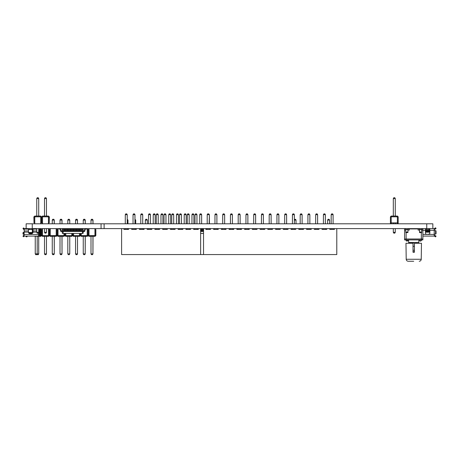 <?xml version="1.0" encoding="UTF-8"?>
<svg xmlns="http://www.w3.org/2000/svg" width="459" height="459" viewBox="0 0 459 459"><rect width="100%" height="100%" fill="white"/><g stroke="black" fill="none" stroke-linecap="round" stroke-linejoin="round"><path stroke-width="0.69" d="M432.848 228.616L26.152 228.616L26.152 223.797L432.848 223.797L432.848 228.616L434.22 228.616L435.591 227.825L436.05 228.616L434.22 229.529M104.113 228.616L104.113 223.797M101.06 228.616L101.06 223.797M40.094 228.616L40.094 235.599L40.719 235.599L40.719 236.362L33.105 236.087M32.342 232.489L32.342 229.529M39.422 229.529L40.094 229.529M39.313 235.599L39.331 236.362L40.094 235.599L39.331 235.57M37.196 236.362L37.196 253.873L36.737 254.665L35.699 254.665L35.24 253.873L38.717 253.873L38.717 236.362M35.24 236.362L35.24 253.873M92.488 219.282L93.011 220.073L90.997 220.073L91.456 219.282L92.488 219.282L92.947 220.073L92.947 223.797M92.947 236.362L92.947 253.873L93.011 236.362M90.997 220.073L90.997 223.797M90.997 236.362L90.997 253.873L92.947 253.873L92.488 254.665L91.456 254.665L90.997 253.873M95.007 236.299L89 236.362L89 235.599L94.944 235.599L94.944 229.529L95.707 229.529L95.707 235.599L94.944 235.599L94.944 236.362L95.845 235.599L95.707 229.529M89 228.616L89 235.599L88.237 235.599L88.237 229.529L89 229.529M94.944 228.616L94.944 229.529M89 236.362L88.099 235.599L88.237 229.529M87.262 236.299L81.254 236.362L81.254 235.599L87.199 235.599L87.199 229.529L87.962 229.529L87.962 235.599L87.199 235.599L87.199 236.362L88.099 235.599L87.962 229.529M81.254 233.436L81.254 235.599L80.491 235.599L80.491 233.436M87.199 228.616L87.199 229.529M81.254 236.362L80.354 235.599L80.354 233.436M84.743 219.282L85.265 220.073L83.251 220.073L83.704 219.282L84.743 219.282L85.202 220.073L85.202 223.797M85.202 236.362L85.202 253.873L85.265 236.362M83.251 220.073L83.251 223.797M83.251 236.362L83.251 253.873L85.202 253.873L84.743 254.665L83.704 254.665L83.251 253.873M93.011 220.073L93.011 223.797M93.011 253.873L92.488 254.665M95.007 228.616L95.007 229.529M95.77 235.599L95.007 236.362M95.845 235.599L95.845 229.529M87.262 228.616L87.262 229.529M88.025 235.599L87.262 236.362M80.273 233.436L80.273 235.599L79.516 235.599L79.516 236.362L73.566 236.362L73.566 235.599L79.516 235.599L79.516 233.436M73.566 233.436L73.566 235.599L72.803 235.599L72.803 233.436M73.566 236.362L72.665 235.599L72.665 233.436L72.665 235.599L71.765 235.599L71.765 233.436M80.354 235.599L79.516 236.362M71.765 236.362L65.821 236.362L65.821 235.599L71.765 235.599L71.765 236.362L72.528 235.599L72.528 233.436M65.821 233.436L65.821 235.599L65.058 235.599L65.058 233.436M65.821 236.362L64.92 235.599L64.92 233.436L64.92 235.599L63.956 235.599L63.956 233.436M64.019 236.299L58.012 236.362L58.012 235.599L63.956 235.599L63.956 236.362L64.719 235.599L64.719 233.436M64.782 235.599L64.019 236.362M56.273 236.299L50.26 236.362L50.26 235.599L56.21 235.599L56.21 229.529L56.973 229.529L56.973 235.599L56.21 235.599L56.21 236.362L57.111 235.599L57.111 229.529L58.012 229.529L58.012 235.599L57.249 235.599L57.249 229.529M56.273 228.616L56.273 229.529M57.036 235.599L56.273 236.362M85.265 220.073L85.265 223.797M85.265 253.873L84.743 254.665M77.514 220.073L75.563 220.073L76.022 219.282L77.06 219.282L77.514 220.073L77.514 223.797M77.514 236.362L77.514 253.873L75.563 253.873L76.022 254.665L77.06 254.665L77.514 253.873M75.563 220.073L75.563 223.797M75.563 236.362L75.563 253.873M69.768 220.073L67.817 220.073L68.276 219.282L69.309 219.282L69.768 220.073L69.768 223.797M69.768 236.362L69.768 253.873L67.817 253.873L68.276 254.665L69.309 254.665L69.768 253.873M67.817 220.073L67.817 223.797M67.817 236.362L67.817 253.873M62.022 220.073L60.009 220.073L60.468 219.282L61.563 219.282L62.022 220.073L62.022 223.797M62.022 236.362L62.022 253.873L61.959 236.362M62.022 253.873L61.563 254.665L60.468 254.665L60.009 253.873L61.959 253.873L61.5 254.665M54.277 220.073L52.263 220.073L52.716 219.282L53.818 219.282L54.277 220.073L54.277 223.797M54.277 236.362L54.277 253.873L54.214 236.362M54.277 253.873L53.818 254.665L52.716 254.665L52.263 253.873L54.214 253.873L53.755 254.665M61.5 219.282L61.959 220.073L61.959 223.797M60.009 220.073L60.009 223.797M60.009 236.362L60.009 253.873M58.012 228.616L58.012 229.529M63.956 228.616L63.956 229.012M58.012 236.362L57.111 235.599L56.973 229.529M64.857 235.599L64.857 233.436M50.26 228.616L50.26 235.599L49.503 235.599L49.503 229.529L50.26 229.529M56.21 228.616L56.21 229.529M50.26 236.362L49.365 235.599L49.503 229.529M48.465 236.362L42.515 236.362L42.515 235.599L48.465 235.599L48.465 229.529L49.228 229.529L49.228 235.599L48.465 235.599L48.465 236.362L49.365 235.599L49.228 229.529M42.515 228.616L42.515 235.599L41.752 235.599L41.752 229.529L42.515 229.529M48.465 228.616L48.465 229.529M42.515 236.362L41.614 235.599L41.752 229.529M40.719 235.599L40.719 229.529L41.476 229.529L41.476 235.599L40.719 235.599M40.719 228.616L40.719 229.529M41.476 229.529L41.614 235.599L40.719 236.362M53.755 219.282L54.214 220.073L54.214 223.797M52.263 220.073L52.263 223.797M52.263 236.362L52.263 253.873M46.468 236.362L46.468 253.873L44.512 253.873L44.971 254.665L46.009 254.665L46.468 253.873M44.512 236.362L44.512 253.873M38.717 253.873L38.263 254.665L37.225 254.665L36.978 254.24M329.809 228.616L329.809 229.391L331.168 229.391L331.168 228.616M333.102 228.616L333.102 229.391L334.456 229.391L334.456 228.616M322.063 228.616L322.063 229.391L323.417 229.391L323.417 228.616M325.483 228.616L325.483 229.391L326.71 229.391L326.71 228.616M314.317 228.616L314.317 229.391L315.672 229.391L315.672 228.616M317.611 228.616L317.611 229.391L318.965 229.391L318.965 228.616M306.566 228.616L306.566 229.391L307.926 229.391L307.926 228.616M309.859 228.616L309.859 229.391L311.219 229.391L311.219 228.616M298.918 228.616L298.918 229.391L300.18 229.391L300.18 228.616M302.114 228.616L302.114 229.391L303.468 229.391L303.468 228.616M291.075 228.616L291.075 229.391L291.172 228.616M291.935 228.616L291.935 229.391L292.429 229.391L292.429 228.616M283.329 228.616L283.329 229.391L284.683 229.391L284.683 228.616M286.623 228.616L286.623 229.391L287.977 229.391L287.977 228.616M275.578 228.616L275.578 229.391L276.938 229.391L276.938 228.616M278.871 228.616L278.871 229.391L280.231 229.391L280.231 228.616M267.832 228.616L267.832 229.391L269.186 229.391L269.186 228.616M271.126 228.616L271.126 229.391L272.48 229.391L272.48 228.616M260.087 228.616L260.087 229.391L261.441 229.391L261.441 228.616M263.38 228.616L263.38 229.391L264.734 229.391L264.734 228.616M252.341 228.616L252.341 229.391L253.695 229.391L253.695 228.616M255.629 228.616L255.629 229.391L256.988 229.391L256.988 228.616M247.883 228.616L247.883 229.391L249.243 229.391L249.243 228.616L247.975 228.691A0.597 0.597 0 0 0 247.883 228.702M213.601 228.616L213.601 229.391L218.249 229.391L218.249 228.616M205.856 228.616L205.856 229.391L210.503 229.391L210.503 228.616M336.786 228.616L336.786 254.567L203.532 254.567L203.532 228.616M329.809 229.391L334.456 229.391M322.063 229.391L326.71 229.391M314.317 229.391L318.965 229.391M306.566 229.391L311.219 229.391M298.82 228.616L298.82 229.391L303.468 229.391M291.075 229.391L295.722 229.391L295.722 228.616M283.329 229.391L287.977 229.391M275.578 229.391L280.231 229.391M267.832 229.391L272.48 229.391M260.087 229.391L264.734 229.391M252.341 229.391L256.988 229.391M244.59 228.616L244.59 229.391L249.243 229.391M236.844 228.616L236.844 229.391L241.491 229.391L241.491 228.616M229.098 228.616L229.098 229.391L233.746 229.391L233.746 228.616M221.353 228.616L221.353 229.391L226 229.391L226 228.616M331.168 214.669L333.102 214.669L332.655 213.894L331.616 213.894L331.168 214.669L331.168 223.797M333.102 214.669L333.102 223.797M323.417 214.669L325.356 214.669L324.909 213.894L323.865 213.894L323.417 214.669L323.417 223.797M325.356 214.669L325.356 223.797M325.356 228.616L325.356 229.391M315.672 214.669L317.611 214.669L317.163 213.894L316.119 213.894L315.672 214.669L315.672 223.797M317.611 214.669L317.611 223.797M307.926 214.669L309.859 214.669L309.412 213.894L308.373 213.894L307.926 214.669L307.926 223.797M309.859 214.669L309.859 223.797M300.18 214.669L302.114 214.669L301.666 213.894L300.622 213.894L300.18 214.669L300.18 223.797M302.114 214.669L302.114 223.797M292.429 214.669L294.368 214.669L293.921 213.894L292.876 213.894L292.429 214.669L292.429 223.797M294.368 214.669L294.368 223.797M294.368 228.616L294.368 229.391M284.683 214.669L286.623 214.669L286.175 213.894L285.131 213.894L284.683 214.669L284.683 223.797M286.623 214.669L286.623 223.797M276.938 214.669L278.871 214.669L278.424 213.894L277.385 213.894L276.938 214.669L276.938 223.797M278.871 214.669L278.871 223.797M269.186 214.669L271.126 214.669L270.678 213.894L269.634 213.894L269.186 214.669L269.186 223.797M271.126 214.669L271.126 223.797M261.441 214.669L263.38 214.669L262.932 213.894L261.888 213.894L261.441 214.669L261.441 223.797M263.38 214.669L263.38 223.797M253.695 214.669L255.629 214.669L255.187 213.894L254.143 213.894L253.695 214.669L253.695 223.797M255.629 214.669L255.629 223.797M245.949 214.669L247.883 214.669L247.435 213.894L246.397 213.894L245.949 214.669L245.949 223.797M245.949 228.616L245.949 229.391M247.883 214.669L247.883 223.797M238.198 214.669L240.137 214.669L239.69 213.894L238.646 213.894L238.198 214.669L238.198 223.797M238.198 228.616L238.198 229.391M240.137 214.669L240.137 223.797M240.137 228.616L240.137 229.391M230.452 214.669L232.392 214.669L231.944 213.894L230.9 213.894L230.452 214.669L230.452 223.797M230.452 228.616L230.452 229.391M232.392 214.669L232.392 223.797M232.392 228.616L232.392 229.391M222.707 214.669L224.64 214.669L224.193 213.894L223.154 213.894L222.707 214.669L222.707 223.797M222.707 228.616L222.707 229.391M224.64 214.669L224.64 223.797M224.64 228.616L224.64 229.391M214.961 214.669L216.895 214.669L216.447 213.894L215.409 213.894L214.961 214.669L214.961 223.797M214.961 228.616L214.961 229.391M216.895 214.669L216.895 223.797M216.895 228.616L216.895 229.391M207.21 214.669L209.149 214.669L208.702 213.894L207.657 213.894L207.21 214.669L207.21 223.797M207.21 228.616L207.21 229.391M209.39 223.797L209.39 214.669L209.149 223.797M209.149 228.616L209.149 229.391M44.512 228.616L44.512 232.334L46.468 232.334L46.468 228.616M46.468 216.051L46.468 198.54L44.512 198.54L44.971 197.749L46.009 197.749L46.468 198.54M44.512 216.051L44.512 198.54M46.468 232.334L46.009 233.132L44.971 233.132L44.512 232.334M42.515 222.879L41.752 222.879L41.752 216.814L42.515 216.051L48.465 216.051L49.228 216.814L49.228 222.879L48.465 222.879L48.465 216.814L42.515 216.814L42.515 223.797M48.465 223.797L48.465 222.879M41.752 222.879L41.614 216.814L42.515 216.814L42.515 216.051M48.465 216.051L48.465 216.814L49.365 216.814L49.228 222.879M34.769 222.879L34.006 222.879L34.006 216.814L34.769 216.051L40.719 216.051L41.476 216.814L41.476 222.879L40.719 222.879L40.719 216.814L34.769 216.814L34.769 223.797M40.719 223.797L40.719 222.879M34.006 222.879L33.868 216.814L34.769 216.814L34.769 216.051M40.719 216.051L40.719 216.814L41.614 216.814L41.476 222.879M36.766 228.616L36.766 232.334L38.717 232.334L38.717 228.616M38.717 216.051L38.717 198.54L36.766 198.54L37.225 197.749L38.263 197.749L38.717 198.54M36.766 216.051L36.766 198.54M38.717 232.334L38.263 233.132L37.225 233.132L36.766 232.334M36.766 230.946L33.014 230.946L33.014 232.134A1.526 1.526 0 0 1 32.973 232.489L28.487 232.489M24.161 229.529L24.161 229.529A0.901 0.901 0 0 1 23.415 229.133L22.95 228.439L23.707 227.928L24.172 228.616L26.152 228.616M23.822 233.04L24.011 234.256L24.172 232.426L23.822 233.04L22.95 233.04L23.306 232.426M24.161 234.256L23.139 234.256L22.95 233.04M23.289 235.76L22.95 236.265L23.707 236.775L24.052 236.27L23.415 235.57A0.901 0.901 0 0 1 24.161 235.174L24.172 235.174M26.823 236.087L27.07 236.741L26.295 236.85L25.847 236.087M33.014 228.616L33.014 230.946M28.441 228.616L28.441 229.104L24.172 229.104L24.172 228.616M36.766 232.134L33.014 232.134A1.526 1.526 0 0 1 31.487 233.648L29.967 233.648A1.526 1.526 0 0 1 28.441 232.134L28.441 229.104M28.441 232.134L24.172 232.134L24.172 229.104M24.011 232.426L23.139 232.426M23.139 234.256L24.011 234.256M39.422 228.616L39.422 235.174A0.912 0.912 0 0 1 38.504 236.087L38.504 234.411L24.172 234.411L24.052 236.27M39.422 233.189L38.504 233.189M38.504 236.087L24.172 236.087M24.172 232.134L24.172 232.426M39.422 234.411L38.504 234.411L38.504 232.707M28.441 232.122L28.441 231.594M33.014 229.529L28.441 229.529M29.353 229.529L29.353 228.616M32.101 229.529L32.101 228.616M425.453 232.197L429.876 232.197M429.876 230.372L425.453 230.372L429.876 230.372M418.138 228.921L418.126 228.616M419.056 228.921L419.044 228.616M435.591 233.493L435.591 231.21A0.608 0.528 -90 0 0 435.063 230.596L435.522 230.596A0.608 0.528 90 0 1 436.05 231.21L436.05 233.493L435.591 233.493A0.608 0.528 -90 0 1 435.063 234.107L434.22 234.107L434.22 228.616M435.063 234.107L434.679 234.107M435.591 236.878L436.05 236.087L435.591 236.878L434.22 236.087L422.871 236.087M436.05 236.087L434.679 235.295A0.912 0.912 0 0 0 434.22 235.174M435.063 230.596L434.22 230.596M435.522 234.107A0.608 0.528 -90 0 0 436.05 233.493M435.591 227.825L436.05 228.616M434.22 230.292L429.876 230.292L429.756 233.47M429.268 234.101L426.973 234.411A1.526 1.526 0 0 1 425.453 232.885L425.453 230.292L422.871 230.292M434.22 236.087L434.22 234.411L428.35 234.411A1.526 1.526 0 0 0 429.876 232.885M434.22 234.107L434.22 234.411M429.876 230.292L429.756 228.616M425.453 230.292L425.568 228.616M435.063 228.129L435.522 228.921L434.679 229.408M429.521 234.411L426.973 234.411A1.526 1.526 0 0 1 425.453 232.885M428.958 228.616L428.958 229.529L429.756 229.529M426.365 228.616L426.365 229.529L425.636 229.529M426.75 229.529L428.958 229.529M127.223 220.073L127.963 220.073L127.963 223.797M127.963 228.616L127.963 229.391M127.562 254.567L126.414 254.567M127.223 219.282L127.963 220.073M134.969 220.073L135.709 220.073L135.709 223.797M135.709 228.616L135.709 229.391M135.307 254.567L134.16 254.567M134.969 219.282L135.709 220.073M143.214 228.616L143.214 229.391M145.348 223.797L145.348 220.073L147.299 220.073L147.299 223.797M147.299 228.616L147.299 229.391M146.897 254.567L145.75 254.567M145.348 220.073L145.807 219.282L146.846 219.282L147.299 220.073M395.268 232.334L394.815 233.132L393.776 233.132L393.317 232.334L395.268 232.334L395.268 228.616M395.268 223.797L395.268 222.879M395.268 216.051L395.268 198.54L393.317 198.54L393.317 216.051M393.317 232.334L393.317 228.616M393.317 223.797L393.317 222.879M393.317 198.54L393.776 197.749L394.815 197.749L395.268 198.54M391.183 216.051L397.408 216.051L398.171 216.814L398.171 222.879L390.42 222.879L390.42 216.814L391.183 216.814L391.183 216.051L390.42 216.814M398.171 223.797L398.171 222.879M390.42 223.797L390.42 222.879M391.183 223.797L391.183 216.814L398.171 216.814M397.408 223.797L397.408 216.051M413.02 251.796L414.425 251.796L413.02 251.796M404.574 238.984L404.574 230.079L404.574 239.902L406.1 239.902L406.1 238.984L404.574 238.984L422.871 238.984L406.1 238.984L406.1 232.581M413.725 242.949L409.095 242.949L413.725 242.949M411.132 242.949L411.132 243.259M416.319 243.259L416.319 242.949M414.425 246.305L413.02 246.305M413.725 261.251L408.217 261.251L413.725 261.251M413.725 252.255L413.02 252.255L413.02 243.259L405.974 243.259L406.204 259.266L421.242 259.266C421.104 260.471 420.433 261.131 419.228 261.251C420.433 261.131 421.104 260.471 421.242 259.266L421.471 243.259L414.425 243.259L414.425 252.255L413.725 252.255M421.655 228.921L422.871 228.921L422.871 239.902L406.1 239.902M407.931 228.616L407.931 232.581L405.796 232.581L405.796 228.616M421.655 228.616L421.655 232.581L419.52 232.581L419.52 228.616M405.796 229.529L407.931 229.529M421.655 229.529L419.52 229.529M405.796 230.079L404.574 230.079L404.574 228.921L405.796 228.921M407.931 230.079L409.273 230.079L409.273 228.921L418.115 228.921L418.115 230.079L419.52 230.079M422.871 230.079L421.655 230.079M407.931 228.921L409.273 228.921M418.115 228.921L419.52 228.921M294.368 220.073L296.021 220.073L296.021 223.797M295.619 254.567L294.471 254.567M294.368 219.557L295.562 219.282L296.021 220.073M327.623 223.797L327.623 220.073L329.573 220.073L329.573 223.797M329.172 254.567L328.024 254.567M327.623 220.073L328.076 219.282L329.114 219.282L329.573 220.073M203.532 231.003L203.148 231.003M202.476 231.003L201.621 231.003M200.95 231.003L200.629 231.003M203.532 231.445L203.148 231.445L203.148 228.616M203.148 231.445L201.621 231.445L201.621 228.616M201.621 231.445L200.629 231.445M203.532 233.436L200.629 233.436M185.906 229.012L186.337 229.012L186.308 229.391M244.59 229.012L245.215 229.012L245.244 229.391M186.337 229.012L187.266 229.012M189.2 229.012L190.278 229.012M193.996 229.012L194.851 229.012M197.049 229.012L197.904 229.012M200.629 229.012L200.95 229.012M201.621 229.012L202.476 229.012M203.148 229.012L203.532 229.012M206.2 229.012L207.049 229.012M209.247 229.012L210.102 229.012M213.825 229.012L214.674 229.012M216.895 229.012L217.727 229.012M221.45 229.012L222.299 229.012M224.64 229.012L225.352 229.012M229.098 229.012L229.925 229.012M232.392 229.012L232.977 229.012M236.844 229.012L237.55 229.012M240.137 229.012L240.602 229.012M245.215 229.012L245.949 229.144M248.003 229.133L249.243 229.058M249.243 228.88L247.975 228.691M190.278 229.391L190.56 229.058M190.278 229.058L190.278 228.616M182.808 229.087L182.298 229.058L182.326 228.616L182.808 228.645M193.996 229.391L193.996 228.616M193.658 229.058L193.996 229.058M194.851 229.391L195.012 229.058M194.851 229.058L194.851 228.616M197.049 229.391L197.049 228.616M197.904 229.391L198.305 229.058M197.904 229.058L197.904 228.616M200.95 231.445L200.95 229.058L201.621 229.058M200.95 229.058L200.95 228.616M202.476 231.445L202.476 229.058L203.148 229.058M202.476 229.058L202.476 228.616M206.2 229.391L206.2 228.616M205.856 229.058L206.2 229.058M207.049 229.391L207.21 229.058M207.049 229.058L207.049 228.616M209.247 229.391L209.247 228.616M210.102 229.391L210.503 229.058M210.102 229.058L210.102 228.616M213.825 229.391L213.825 228.616M214.674 229.391L214.961 229.058M214.674 229.058L214.674 228.616M217.727 229.391L218.249 229.058M217.727 229.058L217.727 228.616M221.45 229.391L221.45 228.616M222.299 229.391L222.707 229.058M222.299 229.058L222.299 228.616M225.352 229.391L225.352 229.058L226 229.058M225.352 229.058L225.352 228.616M229.925 229.391L230.452 229.058M229.925 229.058L229.925 228.616M233.648 229.391L233.648 228.616M232.977 229.391L232.977 229.058L233.648 229.058M232.977 229.058L232.977 228.616M237.55 229.391L237.55 229.058L238.198 229.058M237.55 229.058L237.55 228.616M241.273 229.391L241.273 228.616M240.602 229.391L240.602 229.058L241.273 229.058M240.602 229.058L240.602 228.616M189.424 228.616L189.424 229.012M83.4 231.445L84.324 231.445L82.488 231.003L82.345 233.436L83.05 233.436L83.4 231.445L62.051 231.445L62.051 231.003L64.002 231.003M81.45 229.012L82.345 229.012L82.488 231.003L81.45 231.003M80.778 231.003L79.923 231.003M79.252 231.003L78.403 231.003M77.732 231.003L76.877 231.003M76.205 231.003L75.351 231.003M74.679 231.003L73.824 231.003M73.153 231.003L72.298 231.003M71.627 231.003L70.772 231.003M70.107 231.003L69.252 231.003M68.58 231.003L67.725 231.003M67.054 231.003L66.199 231.003M65.528 231.003L64.673 231.003M82.345 233.436L63.112 233.436L63.112 229.012L64.002 229.012M63.112 233.436L62.401 233.436L62.051 231.445L61.133 231.445A0.597 0.597 0 0 1 60.536 230.9L60.393 229.213L59.004 228.995L59.027 228.616M63.112 229.012L62.401 229.012L62.051 231.003L61.133 231.003M64.673 229.012L65.528 229.012M66.199 229.012L67.054 229.012M67.725 229.012L68.58 229.012M69.252 229.012L70.107 229.012M70.772 229.012L71.627 229.012M72.298 229.012L73.153 229.012M73.824 229.012L74.679 229.012M75.351 229.012L76.205 229.012M76.877 229.012L77.732 229.012M78.403 229.012L79.252 229.012M79.923 229.012L80.778 229.012M82.345 229.012L83.05 229.012L83.4 231.003L84.324 231.003M84.324 231.445A0.597 0.597 0 0 0 84.915 230.9L85.064 229.213L86.453 228.995L86.43 228.616M85.179 228.628L85.179 228.628A0.597 0.597 0 0 0 84.622 229.173L84.473 230.86M66.199 231.445L66.199 228.616M65.528 231.445L65.528 228.995L66.199 228.995M65.528 228.995L65.528 228.616M60.278 228.628L60.278 228.628A0.597 0.597 0 0 1 60.829 229.173L60.978 230.86M67.725 231.445L67.725 228.616M67.054 231.445L67.054 228.995L67.725 228.995M67.054 228.995L67.054 228.616M62.051 231.445L61.133 231.445M69.252 231.445L69.252 228.616M68.58 231.445L68.58 228.995L69.252 228.995M68.58 228.995L68.58 228.616M70.772 231.445L70.772 228.616M70.107 231.445L70.107 228.995L70.772 228.995M70.107 228.995L70.107 228.616M72.298 231.445L72.298 228.616M71.627 231.445L71.627 228.995L72.298 228.995M71.627 228.995L71.627 228.616M73.824 231.445L73.824 228.616M73.153 231.445L73.153 228.995L73.824 228.995M73.153 228.995L73.153 228.616M75.351 231.445L75.351 228.616M74.679 231.445L74.679 228.995L75.351 228.995M74.679 228.995L74.679 228.616M76.877 231.445L76.877 228.616M76.205 231.445L76.205 228.995L76.877 228.995M76.205 228.995L76.205 228.616M78.403 231.445L78.403 228.616M77.732 231.445L77.732 228.995L78.403 228.995M77.732 228.995L77.732 228.616M79.923 231.445L79.923 228.616M79.252 231.445L79.252 228.995L79.923 228.995M79.252 228.995L79.252 228.616M81.45 231.445L81.45 228.616M80.778 231.445L80.778 228.995L81.45 228.995M80.778 228.995L80.778 228.616M64.673 231.445L64.673 228.616M64.002 231.445L64.002 228.995L64.673 228.995M64.002 228.995L64.002 228.616M203.532 254.567L121.606 254.567L121.606 228.616M178.161 228.616L178.161 229.391L179.515 229.391L179.515 228.616M170.415 228.616L170.415 229.391L171.769 229.391L171.769 228.616M162.67 228.616L162.67 229.391L164.024 229.391L164.024 228.616M154.918 228.616L154.918 229.391L156.278 229.391L156.278 228.616M209.39 228.616L209.39 229.012M209.39 214.669L208.702 213.894M199.711 214.669L201.644 214.669L201.197 213.894L200.158 213.894L199.711 214.669L199.711 223.797M201.644 214.669L201.644 223.797M201.644 228.616L201.644 229.012M191.96 214.669L193.899 214.669L193.451 213.894L192.407 213.894L191.96 214.669L191.96 223.797M193.899 214.669L193.899 223.797M184.214 214.669L186.153 214.669L185.706 213.894L184.661 213.894L184.214 214.669L184.214 223.797M186.153 214.669L186.153 223.797M186.153 228.616L186.153 229.012M176.468 214.669L178.402 214.669L177.954 213.894L176.916 213.894L176.468 214.669L176.468 223.797M178.402 214.669L178.402 223.797M178.402 228.616L178.402 229.391M168.723 214.669L170.656 214.669L170.209 213.894L169.164 213.894L168.723 214.669L168.723 223.797M170.656 214.669L170.656 223.797M170.656 228.616L170.656 229.391M160.971 214.669L162.911 214.669L162.463 213.894L161.419 213.894L160.971 214.669L160.971 223.797M162.911 214.669L162.911 223.797M162.911 228.616L162.911 229.391M153.226 214.669L155.165 214.669L154.717 213.894L153.673 213.894L153.226 214.669L153.226 223.797M155.165 214.669L155.165 223.797M155.165 228.616L155.165 229.391M131.681 228.616L131.681 229.391L136.329 229.391L136.329 228.616M123.93 228.616L123.93 229.391L128.577 229.391L128.577 228.616M200.629 254.567L200.629 228.616M193.658 228.616L193.658 229.391L198.305 229.391L198.305 228.616M185.906 228.616L185.906 229.391L190.56 229.391L190.56 228.616M178.161 229.391L182.808 229.391L182.808 228.616M170.415 229.391L175.063 229.391L175.063 228.616M162.67 229.391L167.317 229.391L167.317 228.616M154.918 229.391L159.566 229.391L159.566 228.616M147.173 228.616L147.173 229.391L151.82 229.391L151.82 228.616M139.427 228.616L139.427 229.391L144.074 229.391L144.074 228.616M195.012 214.669L196.945 214.669L196.504 213.894L195.459 213.894L195.012 214.669L195.012 223.797M195.012 228.616L195.012 229.391M196.945 214.669L196.945 223.797M196.945 228.616L196.945 229.391M187.266 214.669L189.2 214.669L188.752 213.894L187.714 213.894L187.266 214.669L187.266 223.797M187.266 228.616L187.266 229.391M189.2 214.669L189.2 223.797M189.2 228.616L189.2 229.391M179.515 214.669L181.454 214.669L181.007 213.894L179.962 213.894L179.515 214.669L179.515 223.797M181.454 214.669L181.454 223.797M181.454 228.616L181.454 229.391M171.769 214.669L173.709 214.669L173.261 213.894L172.217 213.894L171.769 214.669L171.769 223.797M173.709 214.669L173.709 223.797M173.709 228.616L173.709 229.391M164.024 214.669L165.957 214.669L165.51 213.894L164.471 213.894L164.024 214.669L164.024 223.797M165.957 214.669L165.957 223.797M165.957 228.616L165.957 229.391M156.278 214.669L158.212 214.669L157.764 213.894L156.726 213.894L156.278 214.669L156.278 223.797M158.212 214.669L158.212 223.797M158.212 228.616L158.212 229.391M148.527 214.669L150.466 214.669L150.018 213.894L148.974 213.894L148.527 214.669L148.527 223.797M148.527 228.616L148.527 229.391M150.466 214.669L150.466 223.797M150.466 228.616L150.466 229.391M140.781 214.669L142.72 214.669L142.273 213.894L141.229 213.894L140.781 214.669L140.781 223.797M140.781 228.616L140.781 229.391M142.72 214.669L142.72 223.797M142.72 228.616L142.72 229.391M133.035 214.669L134.969 214.669L134.521 213.894L133.483 213.894L133.035 214.669L133.035 223.797M133.035 228.616L133.035 229.391M134.969 214.669L134.969 223.797M134.969 228.616L134.969 229.391M125.29 214.669L127.223 214.669L126.776 213.894L125.732 213.894L125.29 214.669L125.29 223.797M125.29 228.616L125.29 229.391M127.223 214.669L127.223 223.797M127.223 228.616L127.223 229.391M426.75 228.616L426.75 223.797M32.25 228.616L32.25 223.797M28.791 233.097L32.664 233.097M23.822 233.648L22.95 233.648M23.289 228.943L24.052 228.439M36.766 229.104L33.014 229.104M28.441 230.946L24.172 230.946M39.422 231.663L38.717 231.663M425.453 231.606L429.876 231.606M425.453 230.963L429.876 230.963M435.591 231.21L436.05 231.21M435.063 236.574L435.522 235.783M426.973 234.411L422.871 234.411M408.562 239.902L408.636 242.507L409.095 242.949L408.636 242.507L418.809 242.507L418.35 242.949M414.425 250.27L413.02 250.27M421.351 232.581L421.351 239.902M405.796 229.609L407.931 229.609M407.931 232.047L405.796 232.047M421.655 229.609L419.52 229.609M421.655 232.047L419.52 232.047M405.871 239.902L408.16 239.902M419.291 239.902L421.58 239.902M193.658 229.27L193.996 229.27M193.658 229.133L193.996 229.133M197.904 229.27L198.305 229.27M197.904 229.133L198.305 229.133M200.95 230.9L201.621 230.9M200.95 229.27L201.621 229.27M200.95 229.133L201.621 229.133M202.476 230.9L203.148 230.9M202.476 229.27L203.148 229.27M202.476 229.133L203.148 229.133M205.856 229.27L206.2 229.27M205.856 229.133L206.2 229.133M210.102 229.27L210.503 229.27M210.102 229.133L210.503 229.133M214.674 229.27L214.961 229.27M214.674 229.133L214.961 229.133M217.727 229.27L218.249 229.27M217.727 229.133L218.249 229.133M222.299 229.27L222.707 229.27M222.299 229.133L222.707 229.133M225.352 229.27L226 229.27M225.352 229.133L226 229.133M229.925 229.27L230.452 229.27M229.925 229.133L230.452 229.133M232.977 229.27L233.648 229.27M232.977 229.133L233.648 229.133M237.55 229.27L238.198 229.27M237.55 229.133L238.198 229.133M240.602 229.27L241.273 229.27M240.602 229.133L241.273 229.133M65.528 230.9L66.199 230.9M65.528 229.213L66.199 229.213M65.528 229.07L66.199 229.07M67.054 230.9L67.725 230.9M67.054 229.213L67.725 229.213M67.054 229.07L67.725 229.07M68.58 230.9L69.252 230.9M68.58 229.213L69.252 229.213M68.58 229.07L69.252 229.07M70.107 230.9L70.772 230.9M70.107 229.213L70.772 229.213M70.107 229.07L70.772 229.07M71.627 230.9L72.298 230.9M71.627 229.213L72.298 229.213M71.627 229.07L72.298 229.07M73.153 230.9L73.824 230.9M73.153 229.213L73.824 229.213M73.153 229.07L73.824 229.07M74.679 230.9L75.351 230.9M74.679 229.213L75.351 229.213M74.679 229.07L75.351 229.07M76.205 230.9L76.877 230.9M76.205 229.213L76.877 229.213M76.205 229.07L76.877 229.07M77.732 230.9L78.403 230.9M77.732 229.213L78.403 229.213M77.732 229.07L78.403 229.07M79.252 230.9L79.923 230.9M79.252 229.213L79.923 229.213M79.252 229.07L79.923 229.07M80.778 230.9L81.45 230.9M80.778 229.213L81.45 229.213M80.778 229.07L81.45 229.07M64.002 230.9L64.673 230.9M64.002 229.213L64.673 229.213M64.002 229.07L64.673 229.07M406.204 259.266C406.341 260.471 407.013 261.131 408.217 261.251C407.013 261.131 406.341 260.471 406.204 259.266M406.215 240.797L407.862 240.745M419.296 240.068L420.1 241.073L421.282 240.745M418.809 242.507L418.883 239.902M421.242 259.266L421.471 243.259M407.139 241.113L408.16 239.977C407.397 241.486 406.634 241.486 405.871 239.977L405.871 240.068M421.574 240.074L420.559 241.113M419.291 239.977C420.054 241.486 420.817 241.486 421.58 239.977"/></g></svg>

